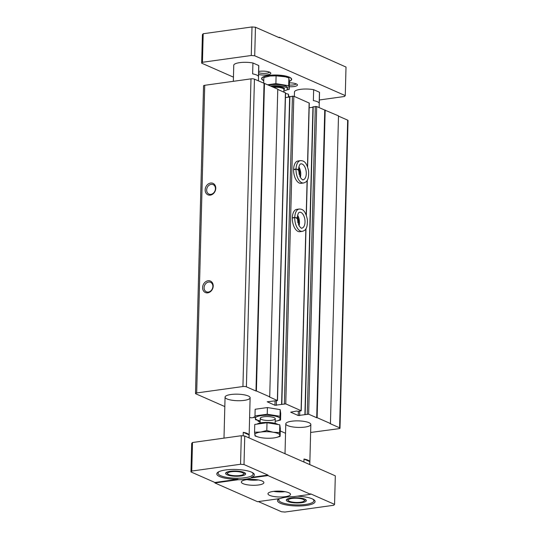 <?xml version="1.0" encoding="UTF-8"?>
<svg xmlns="http://www.w3.org/2000/svg" width="539" height="539" viewBox="0 0 539 539"><rect width="100%" height="100%" fill="white"/><g stroke="black" fill="none" stroke-linecap="round" stroke-linejoin="round"><path stroke-width="0.81" d="M208.357 292.057A5.181 4.218 113.7 0 1 206.403 291.801A5.181 4.218 113.7 0 1 204.625 285.36A5.181 4.218 113.7 0 1 210.574 282.315A5.181 4.218 113.7 0 1 212.723 287.617A5.181 4.218 113.7 0 1 208.357 292.057M207.751 292.852A6.266 5.1 113.7 0 1 203.392 284.424A6.266 5.1 113.7 0 1 212.582 283.143A6.266 5.1 113.7 0 1 207.751 292.852M210.311 195.131A6.266 5.1 113.7 0 1 205.952 186.703A6.266 5.1 113.7 0 1 215.142 185.423A6.266 5.1 113.7 0 1 210.311 195.131M224.817 406.568L195.879 393.841A2.506 0.654 1.5 0 1 195.502 393.483L203.553 85.816A2.506 0.654 1.5 0 1 204.732 85.297L250.992 78.856A2.506 0.654 1.5 0 1 254.442 79.145L277.774 89.164L269.716 396.825L269.291 396.886L277.504 400.571L267.209 401.791L274.951 405.274L275.065 401.056M195.502 393.483A2.506 0.654 1.5 0 1 196.674 392.958L242.934 386.524A2.506 0.654 1.5 0 1 246.39 386.813L255.978 391.031L264.036 83.363M255.978 391.031L256.402 390.97L264.46 83.302M256.402 390.97L269.716 396.825M277.767 89.407L285.562 92.91L277.504 400.571M313.038 106.884L316.703 106.527L324.754 110.071L316.703 417.738L308.645 414.195L298.256 415.522L290.669 412.187L296.504 411.062L298.215 411.324L301.234 410.765L285.764 403.886L274.951 405.274M285.434 97.579L289.645 96.993M289.733 96.636L293.822 96.218L309.285 103.097L307.614 166.949M299.199 209.017L296.753 209.354A11.279 5.848 82.1 0 0 292.347 219.595A11.279 5.848 82.1 0 0 298.027 231.406A11.279 5.848 82.1 0 0 299.866 231.696L302.305 231.352C304.939 230.564 307.843 229.243 307.331 219.319C305.108 209.543 302.049 209.098 299.199 209.017A11.279 5.848 82.1 0 0 294.766 217.412L297.252 217.924C298.121 211.086 299.711 212.582 299.644 212.245A8.018 4.157 82.1 0 1 304.872 219.609A8.018 4.157 82.1 0 1 301.853 228.125C301.665 228.657 300.742 227.889 299.078 225.807L297.252 218.019M300.466 160.642L298.02 160.979A11.279 5.848 82.1 0 0 293.614 171.227A11.279 5.848 82.1 0 0 299.293 183.031A11.279 5.848 82.1 0 0 301.133 183.321L303.572 182.977C306.206 182.189 309.11 180.868 308.598 170.944C306.374 161.168 303.316 160.723 300.466 160.642A11.279 5.848 82.1 0 0 296.032 169.037L298.518 169.549C299.388 162.717 300.978 164.206 300.91 163.869A8.018 4.157 82.1 0 1 306.139 171.234A8.018 4.157 82.1 0 1 303.12 179.75C302.931 180.282 302.008 179.514 300.344 177.432L298.518 169.644M309.164 107.766L312.95 107.241M324.754 110.071L338.499 115.872L330.441 423.533L330.016 423.593L339.604 427.811A2.506 0.654 1.5 0 1 339.988 428.168A2.506 0.654 1.5 0 1 338.815 428.694L310.632 432.46M316.703 417.738L317.127 417.678L325.179 110.01M317.127 417.678L330.441 423.533M338.492 116.114L347.662 120.143A2.506 0.654 1.5 0 1 348.046 120.507L339.988 428.168M285.542 433.275L280.267 430.951M260.142 422.104L257.986 421.08L259.34 420.743M255.068 416.829L253.822 417.071L254.078 417.469L251.531 417.826L249.604 417.469M291.66 421.222A12.532 3.261 -178.5 0 0 285.791 423.822A12.532 3.261 -178.5 0 0 298.229 427.414A12.532 3.261 -178.5 0 0 310.841 424.476A12.532 3.261 -178.5 0 0 304.42 421.444A12.532 3.261 -178.5 0 0 291.66 421.222M230.935 394.514A12.532 3.261 -178.5 0 0 225.066 397.115A12.532 3.261 -178.5 0 0 237.51 400.706A12.532 3.261 -178.5 0 0 250.123 397.769A12.532 3.261 -178.5 0 0 243.695 394.737A12.532 3.261 -178.5 0 0 230.935 394.514M210.917 194.343A5.181 4.218 113.7 0 1 208.957 194.08A5.181 4.218 113.7 0 1 207.185 187.646A5.181 4.218 113.7 0 1 213.134 184.601A5.181 4.218 113.7 0 1 215.283 189.903A5.181 4.218 113.7 0 1 210.917 194.343M299.118 174.427A7.519 3.901 82.1 0 0 298.512 170.088M297.851 222.802A7.519 3.901 82.1 0 0 297.245 218.463M289.382 82.831A7.519 1.961 1.5 0 1 297.211 84.461A7.519 1.961 1.5 0 1 293.957 86.557A7.519 1.961 1.5 0 1 289.281 86.732M258.666 71.438A7.519 1.961 1.5 0 1 270.578 72.745A7.519 1.961 1.5 0 1 267.324 74.84A7.519 1.961 1.5 0 1 258.585 74.49M233.448 77.144L201.66 63.164L202.448 62.281L251.262 55.49L254.711 55.78L345.263 95.605L344.475 96.488L319.344 99.984M258.733 65.536L252.932 62.982L252.643 73.87A12.532 3.261 1.5 0 1 258.45 76.423L258.733 65.536A12.532 3.261 1.5 0 1 258.808 65.92L258.417 80.897M233.34 81.315L233.758 65.259A12.532 3.261 1.5 0 1 239.626 62.659A12.532 3.261 1.5 0 1 252.932 62.982M319.459 92.243L313.658 89.69L313.368 100.577A12.532 3.261 1.5 0 1 319.176 103.131L319.459 92.243A12.532 3.261 1.5 0 1 319.533 92.627L319.142 107.598M294.361 96.461L294.483 91.967A12.532 3.261 1.5 0 1 300.351 89.366A12.532 3.261 1.5 0 1 313.658 89.69M263.76 80.648A15.038 3.914 1.5 0 1 261.617 78.553A15.038 3.914 1.5 0 1 276.75 75.029A15.038 3.914 1.5 0 1 291.68 79.334A15.038 3.914 1.5 0 1 289.382 81.335M243.257 432.325A12.532 3.261 1.5 0 1 249.065 434.879L243.257 432.325L243.163 435.876M249.065 434.879L248.984 437.87M303.983 459.033A12.532 3.261 1.5 0 1 309.79 461.586L303.983 459.033L303.902 462.024M309.79 461.586L309.709 464.578M190.954 471.935L191.749 471.052L240.556 464.261L244.005 464.551L267.977 475.095L251.349 477.406L251.336 477.891L267.964 475.58L310.579 494.317L293.95 496.635A18.798 4.898 1.5 0 0 280.523 498.501L257.527 501.701L214.913 482.957L237.908 479.757L237.921 479.279L214.926 482.479L190.954 471.935L191.702 443.395L192.497 442.512L241.304 435.721L244.753 436.011L335.305 475.836L334.564 504.376L333.769 505.259L284.963 512.05L281.506 511.76L258.37 501.587M214.913 482.957L214.926 482.479M267.977 475.095L267.964 475.58M310.579 494.317L310.592 493.832L334.564 504.376M278.596 37.413L279.445 37.299L279.431 37.784L255.459 27.24L254.711 55.78M345.263 95.605L346.011 67.065L279.445 37.299M191.749 471.052L192.497 442.512M240.556 464.261L241.304 435.721M244.005 464.551L244.753 436.011M251.336 477.891A18.798 4.898 1.5 0 1 237.908 479.757M258.605 484.972A11.279 2.938 1.5 0 1 247.125 484.77A11.279 2.938 1.5 0 1 241.337 482.041A11.279 2.938 1.5 0 1 252.69 479.4A11.279 2.938 1.5 0 1 263.888 482.634A11.279 2.938 1.5 0 1 258.605 484.972M285.239 496.688A11.279 2.938 1.5 0 1 273.758 496.486A11.279 2.938 1.5 0 1 267.971 493.758A11.279 2.938 1.5 0 1 279.323 491.117A11.279 2.938 1.5 0 1 290.521 494.351A11.279 2.938 1.5 0 1 285.239 496.688M201.66 63.164L202.408 34.624L203.196 33.741L252.003 26.95L255.459 27.24M202.448 62.281L203.196 33.741M251.262 55.49L252.003 26.95M296.113 83.821A6.158 1.604 1.5 0 1 293.27 84.933A6.158 1.604 1.5 0 1 289.322 85.068M269.48 72.111A6.158 1.604 1.5 0 1 266.637 73.216A6.158 1.604 1.5 0 1 258.632 72.691M251.349 477.406A18.798 4.898 -178.5 0 0 254.368 474.852A18.798 4.898 -178.5 0 0 235.705 469.462A18.798 4.898 -178.5 0 0 216.793 473.869A18.798 4.898 -178.5 0 0 221.772 477.345A18.798 4.898 -178.5 0 0 237.921 479.279M279.047 498.703A18.798 4.898 -178.5 0 0 277.511 500.576A18.798 4.898 -178.5 0 0 296.174 505.959A18.798 4.898 -178.5 0 0 315.093 501.56A18.798 4.898 -178.5 0 0 297.117 496.19M284.976 491.662A11.279 2.938 1.5 0 1 273.65 491.366M258.343 479.946A11.279 2.938 1.5 0 1 247.017 479.649M279.492 498.642A17.544 4.568 -178.5 0 0 278.784 499.882A17.544 4.568 -178.5 0 0 296.201 504.908A17.544 4.568 -178.5 0 0 313.86 500.798A17.544 4.568 -178.5 0 0 312.546 498.999M301.651 502.685A10.025 2.614 1.5 0 1 291.444 502.503A10.025 2.614 1.5 0 1 286.303 500.077A10.025 2.614 1.5 0 1 290.993 497.996A10.025 2.614 1.5 0 1 301.2 498.177A10.025 2.614 1.5 0 1 306.341 500.603A10.025 2.614 1.5 0 1 301.651 502.685M219.467 471.443A17.544 4.568 -178.5 0 0 218.059 473.175A17.544 4.568 -178.5 0 0 235.482 478.201A17.544 4.568 -178.5 0 0 253.135 474.091A17.544 4.568 -178.5 0 0 251.821 472.292M240.926 475.977A10.025 2.614 1.5 0 1 230.719 475.796A10.025 2.614 1.5 0 1 225.578 473.37A10.025 2.614 1.5 0 1 230.274 471.288A10.025 2.614 1.5 0 1 240.482 471.47A10.025 2.614 1.5 0 1 245.622 473.896A10.025 2.614 1.5 0 1 240.926 475.977M292.017 498.447A8.105 2.109 -178.5 0 0 288.506 500.704A8.105 2.109 -178.5 0 0 296.268 502.449A8.105 2.109 -178.5 0 0 304.104 501.115A8.105 2.109 -178.5 0 0 301.193 498.77A8.105 2.109 -178.5 0 0 292.017 498.447M231.292 471.74A8.105 2.109 -178.5 0 0 227.788 473.997A8.105 2.109 -178.5 0 0 235.543 475.742A8.105 2.109 -178.5 0 0 243.385 474.408A8.105 2.109 -178.5 0 0 240.468 472.063A8.105 2.109 -178.5 0 0 231.292 471.74M262.277 79.496A15.038 3.914 1.5 0 1 262.149 79.381A15.038 3.914 1.5 0 1 261.624 78.431M291.673 79.213A15.038 3.914 1.5 0 1 291.1 80.136A15.038 3.914 1.5 0 1 290.966 80.244M263.766 80.52A14.789 3.854 1.5 0 1 262.385 79.61A14.789 3.854 1.5 0 1 276.75 75.089A14.789 3.854 1.5 0 1 290.851 80.351A14.789 3.854 1.5 0 1 289.376 81.214M288.378 97.168L288.453 94.217L288.904 97.094M285.549 93.402L288.453 94.217M283.851 90.95A11.13 2.897 -178.5 0 0 287.516 88.908L287.55 87.702A11.13 2.897 -178.5 0 0 280.772 84.845A11.13 2.897 -178.5 0 0 268.644 85.149M267.762 84.758L275.894 83.626L288.675 85.701L289.207 89.487L286.937 89.804M287.516 88.908A11.13 2.897 -178.5 0 0 281.863 86.227A11.13 2.897 -178.5 0 0 270.591 86.004M289.207 89.487L289.409 81.699L288.877 77.919L285.394 76.821L276.096 75.844L269.985 76.012L263.841 77.549L263.692 83.215M276.096 75.844L275.894 83.626M288.877 77.919L288.675 85.701M285.118 76.747L285.401 76.821A12.532 3.261 -178.5 0 0 285.118 76.747A12.532 3.261 -178.5 0 0 282.503 76.201A12.532 3.261 -178.5 0 0 269.985 76.012A12.532 3.261 -178.5 0 0 268.301 76.302A12.532 3.261 -178.5 0 0 268.072 76.349M254.981 415.926L255.156 409.256L267.411 407.551L280.192 409.627L280.725 413.406L280.549 420.076L280.017 416.297L267.236 414.221L254.981 415.926L255.513 419.706L260.169 420.925A12.404 3.234 -178.5 0 1 257.251 419.996A12.404 3.234 -178.5 0 1 260.869 415.677A12.404 3.234 -178.5 0 1 277.875 416.916A12.404 3.234 -178.5 0 1 275.2 421.303L280.549 420.076M267.411 407.551L267.236 414.221M280.192 409.627L280.017 416.297M261.388 419.423A7.519 1.961 -178.5 0 0 270.773 420.407A7.519 1.961 -178.5 0 0 275.005 418.197A7.519 1.961 -178.5 0 0 267.802 416.58A7.519 1.961 -178.5 0 0 260.532 417.819A7.519 1.961 -178.5 0 0 261.388 419.423M267.014 422.738L254.758 424.442L254.556 432.224L260.667 432.056L266.805 430.52L267.014 422.738L279.795 424.813L280.327 428.593L280.125 436.381L276.83 437.358M257.036 424.126A11.13 2.897 1.5 0 1 267.324 422.401A11.13 2.897 1.5 0 1 277.942 424.51M266.805 430.52L273.185 432.238L279.593 432.595L279.842 435.168A12.532 3.261 1.5 0 1 275.665 437.621A12.532 3.261 1.5 0 1 273.98 437.911A12.532 3.261 1.5 0 1 261.462 437.729A12.532 3.261 1.5 0 1 258.855 437.183L255.088 436.011L254.556 432.224M258.855 437.183A12.532 3.261 1.5 0 1 254.806 434.798A12.532 3.261 1.5 0 1 260.667 432.056A12.532 3.261 1.5 0 1 273.185 432.238A12.532 3.261 1.5 0 1 279.842 435.168L280.125 436.381M279.593 432.595L279.795 424.813M293.58 169.65L296.019 169.307A11.279 5.848 82.1 0 0 303.572 182.977M293.587 169.381L296.032 169.037M297.757 169.96C298.956 169.495 298.377 169.28 296.019 169.307M292.313 218.025L294.752 217.682A11.279 5.848 82.1 0 0 302.305 231.352M292.32 217.756L294.766 217.412M296.49 218.335C297.69 217.871 297.11 217.655 294.752 217.682M196.674 392.958L204.732 85.297M242.934 386.524L250.992 78.856M246.39 386.813L254.442 79.145M277.349 400.43L285.407 92.762M276.332 405.389L276.453 400.861M281.836 404.122L289.894 96.454M284.383 403.765L292.441 96.104M285.764 403.886L293.822 96.218M301.079 410.617L305.835 228.866M306.199 214.933L307.102 180.491M307.466 166.558L309.137 102.956M298.256 415.522L298.37 411.304M299.637 415.636L299.758 411.109M305.141 414.37L313.199 106.709M307.264 414.073L315.315 106.412M308.645 414.195L316.703 106.527M339.604 427.811L347.662 120.143M258.45 420.871L258.464 420.535M254.233 417.294L254.24 416.943M283.885 89.629A8.146 2.122 -178.5 0 0 281.722 87.143A8.146 2.122 -178.5 0 0 272.175 86.698M283.824 92.068L283.891 89.407A7.519 1.961 -178.5 0 0 273.617 87.331M300.324 177.392A8.018 4.157 82.1 0 0 298.862 166.901M299.057 225.767A8.018 4.157 82.1 0 0 297.595 215.277M281.601 404.23L289.659 96.562M301.234 410.765L306.004 228.597M306.347 215.324L307.27 180.221M304.906 414.478L312.964 106.81M257.986 421.08L257.999 420.42M254.314 417.368L254.32 416.937M225.066 397.115L223.995 438.126M250.123 397.769L249.072 437.904M285.791 423.822L285.01 453.71M310.841 424.476L309.79 464.611M278.811 498.851L278.784 499.882M313.887 499.768L313.86 500.798M218.086 472.144L218.059 473.175M253.162 473.06L253.135 474.091M304.104 501.115L305.734 499.673M288.506 500.704L286.957 499.181M243.385 474.408L245.016 472.966M227.788 473.997L226.232 472.474M275.146 423.371L275.267 418.736M260.115 422.974L260.236 418.338M299.852 176.469L299.812 171.88L298.667 167.919M298.586 224.844L298.545 220.256L297.4 216.287"/></g></svg>
